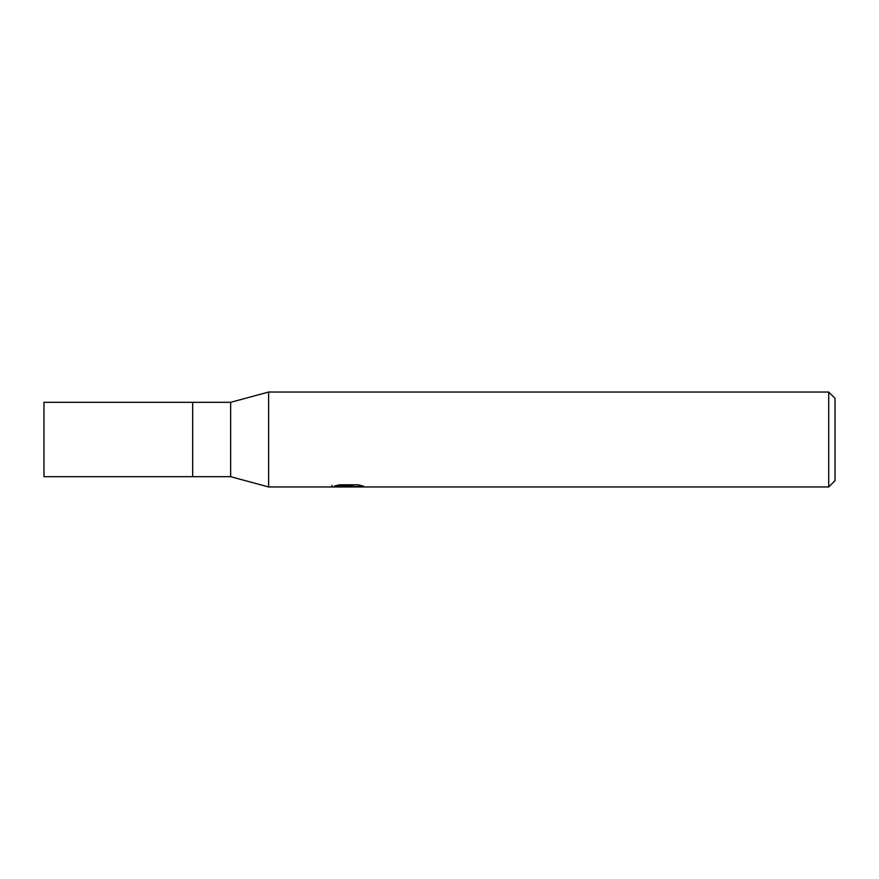 <?xml version="1.0" encoding="UTF-8"?>
<svg xmlns="http://www.w3.org/2000/svg" width="879" height="879" viewBox="0 0 879 879"><rect width="100%" height="100%" fill="white"/><g stroke="black" fill="none" stroke-linecap="round" stroke-linejoin="round"><path stroke-width="1.32" d="M828.721 486.966L268.622 486.966L230.65 476.682L192.677 476.682L192.677 402.318L230.65 402.318L268.622 392.034L828.721 392.034L835.05 398.363L835.05 480.637L828.721 486.966L828.721 392.034M230.65 476.682L230.65 402.318M268.622 486.966L268.622 392.034M348.469 486.581L331.592 486.966L349.633 486.065L334.459 486.065L339.404 484.823L358.116 484.823L363.554 486.208L347.699 486.966L348.469 486.142M345.348 486.966L342.217 486.505M352.578 486.219L347.776 486.966M352.578 486.933L352.578 485.351L354.94 484.823M349.633 484.823L349.633 486.065M331.91 485.285L331.91 486.867M192.677 476.682L43.95 476.682L43.95 402.318L192.677 402.318M349.633 485.384L352.578 485.384"/></g></svg>
